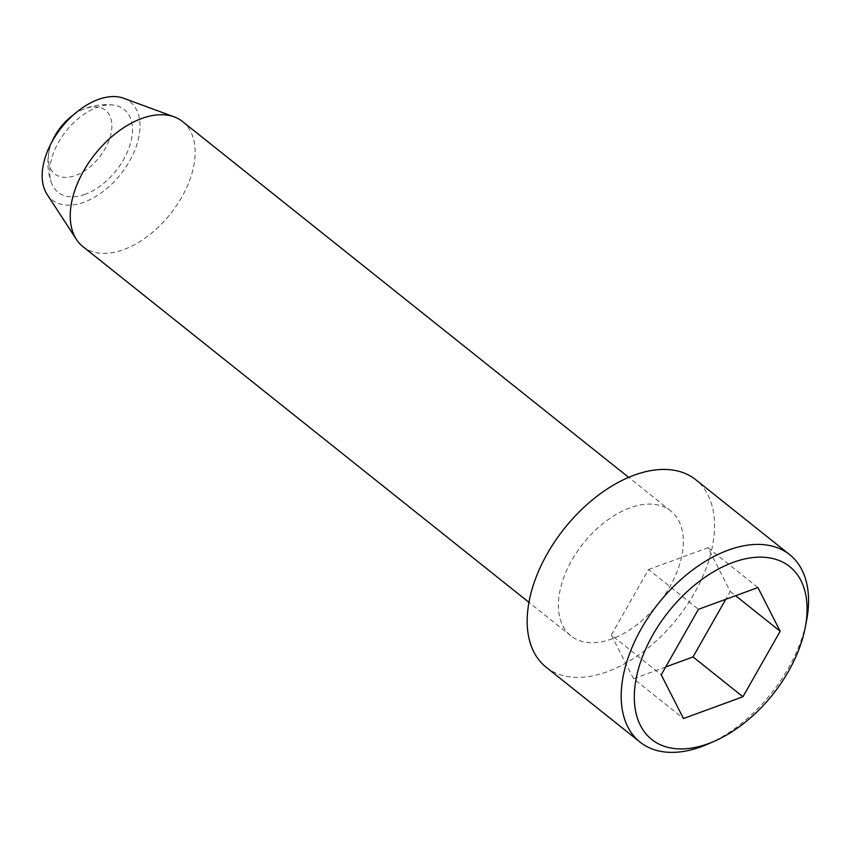 <?xml version="1.0" encoding="UTF-8"?>
<svg xmlns="http://www.w3.org/2000/svg" width="849" height="849" viewBox="0 0 849 849"><rect width="100%" height="100%" fill="white"/><g stroke="black" fill="none" stroke-linecap="round" stroke-linejoin="round"><path stroke-width="0.64" stroke-dasharray="4.25 3.18" d="M85.144 194.304A52.988 31.891 -51.4 0 1 51.534 183.034A52.988 31.891 -51.4 0 1 66.169 130.979A52.988 31.891 -51.4 0 1 113.66 105.138A52.988 31.891 -51.4 0 1 129.833 145.519A52.988 31.891 -51.4 0 1 85.144 194.304M73.439 114.859A40.688 24.483 -51.4 0 1 81.568 110.062A40.688 24.483 -51.4 0 1 111.75 128.952A40.688 24.483 -51.4 0 1 75.55 175.456A40.688 24.483 -51.4 0 1 49.189 150.644A40.688 24.483 -51.4 0 1 52.076 141.656M708.236 743.936A119.921 72.165 128.6 0 0 806.55 620.672M665.701 666.953L633.566 678.722L683.487 718.53M633.566 678.722L611.322 635.01L661.233 674.817M611.322 635.01L648.53 569.509L698.451 609.317M648.53 569.509L708.002 547.722L730.257 591.435L725.778 599.309M546.098 667.165A119.921 72.165 128.6 0 0 607.406 671.697A119.921 72.165 128.6 0 0 701.486 579.379A119.921 72.165 128.6 0 0 695.649 479.653M182.546 121.545A79.944 48.117 -51.4 0 1 186.44 188.022A79.944 48.117 -51.4 0 1 123.721 249.574A79.944 48.117 -51.4 0 1 82.841 246.55M629.841 507.882A79.944 48.117 128.6 0 0 567.121 569.424A79.944 48.117 128.6 0 0 571.016 635.912A79.944 48.117 128.6 0 0 658.484 603.406A79.944 48.117 128.6 0 0 670.721 510.907A79.944 48.117 128.6 0 0 629.841 507.882M708.002 547.722L757.913 587.54M730.257 591.435L735.605 595.711M123.625 98.251A62.635 37.696 -51.4 0 1 135.447 148.628A62.635 37.696 -51.4 0 1 84.062 202.2A62.635 37.696 -51.4 0 1 47.035 194.283M49.189 150.644A58.167 58.167 0 0 0 51.534 183.034M113.66 105.138A58.167 58.167 0 0 0 81.568 110.062M670.721 510.907L628.663 477.371M571.016 635.912L528.969 602.365"/><path stroke-width="1.27" d="M52.076 141.656A40.688 24.483 -51.4 0 1 73.439 114.859M805.245 627.475L806.55 620.672A119.921 72.165 128.6 0 0 789.655 554.641A119.921 72.165 128.6 0 0 728.346 550.099A119.921 72.165 128.6 0 0 634.256 642.417A119.921 72.165 128.6 0 0 640.104 742.143A119.921 72.165 128.6 0 0 701.412 746.685A119.921 72.165 128.6 0 0 708.236 743.936L714.571 741.145A110.593 66.562 128.6 0 0 805.245 627.475A110.593 66.562 128.6 0 0 733.122 562.388A110.593 66.562 128.6 0 0 634.808 687.648A110.593 66.562 128.6 0 0 714.571 741.145M683.487 718.53L661.233 674.817L698.451 609.317L757.913 587.54L780.167 631.253L742.949 696.753L683.487 718.53M725.778 599.309L693.039 656.935L665.701 666.953M789.655 554.641L695.649 479.653A119.921 72.165 128.6 0 0 564.447 528.407A119.921 72.165 128.6 0 0 546.098 667.165L640.104 742.143M528.969 602.365L82.841 246.55A79.944 48.117 -51.4 0 1 76.442 239.46A79.944 48.117 -51.4 0 1 82.342 173.27A79.944 48.117 -51.4 0 1 141.666 118.52A79.944 48.117 -51.4 0 1 174.215 116.875A79.944 48.117 -51.4 0 1 182.546 121.545L628.663 477.371M735.605 595.711L780.167 631.253M693.039 656.935L742.949 696.753M76.442 239.46L47.035 194.283A62.635 37.696 -51.4 0 1 61.627 127.361A62.635 37.696 -51.4 0 1 123.625 98.251L174.215 116.875"/></g></svg>
